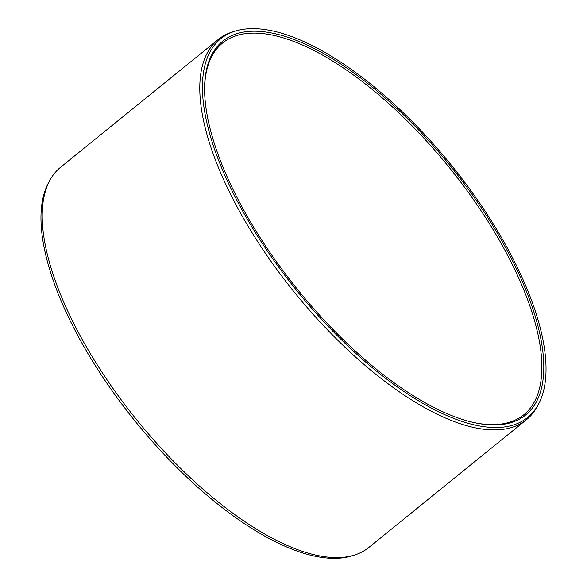 <?xml version="1.0" encoding="UTF-8"?>
<svg xmlns="http://www.w3.org/2000/svg" width="587" height="587" viewBox="0 0 587 587"><rect width="100%" height="100%" fill="white"/><g stroke="black" fill="none" stroke-linecap="round" stroke-linejoin="round"><path stroke-width="0.88" d="M265.038 31.911A240.597 98.242 -129 0 1 504.05 244.845A240.597 98.242 -129 0 1 483.402 424.24A240.597 98.242 51 0 1 475.58 422.911A240.597 98.242 51 0 1 297.903 289.934A240.597 98.242 51 0 1 204.584 88.578A240.597 98.242 51 0 1 265.038 31.911M204.584 89.371A239.232 97.684 51 0 1 222.612 43.012A239.232 97.684 51 0 1 264.686 33.804A239.232 97.684 -129 0 1 477.877 205.971A239.232 97.684 -129 0 1 523.89 414.701A239.232 97.684 -129 0 1 481.817 423.909A239.232 97.684 51 0 1 474.802 422.743M354.122 555.185L351.62 555.948A243.737 99.526 -129 0 1 323.386 557.65A243.737 99.526 51 0 1 117.547 398.346A243.737 99.526 51 0 1 48.765 182.315L50.034 180.018A244.728 99.929 51 0 0 119.095 396.937A244.728 99.929 51 0 0 325.778 556.887A244.728 99.929 -129 0 0 354.122 555.185A244.728 99.929 -129 0 0 368.819 547.473L526.385 419.764A244.728 99.929 -129 0 1 483.343 429.178A244.728 99.929 51 0 1 265.251 253.056A244.728 99.929 51 0 1 218.181 39.527L60.615 167.236A244.728 99.929 51 0 0 50.034 180.018M235.38 31.052A243.737 99.526 51 0 0 256.967 235.13A243.737 99.526 51 0 0 484.825 426.793A243.737 99.526 -129 0 0 538.235 404.685A243.737 99.526 -129 0 0 469.453 188.654A243.737 99.526 -129 0 0 263.614 29.35A243.737 99.526 51 0 0 235.38 31.052L232.878 31.815A244.728 99.929 51 0 0 218.181 39.527M538.235 404.685L536.966 406.982A244.728 99.929 -129 0 1 526.385 419.764"/></g></svg>
